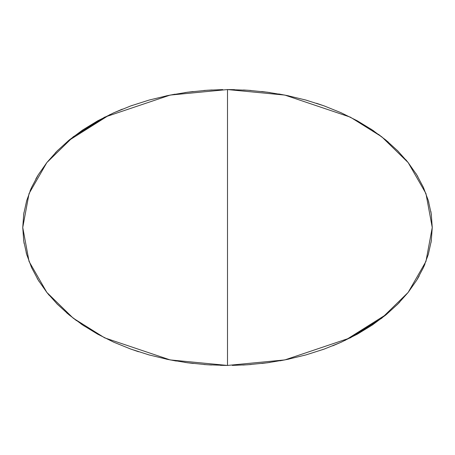 <?xml version="1.0" encoding="UTF-8"?>
<svg xmlns="http://www.w3.org/2000/svg" width="455" height="455" viewBox="0 0 455 455"><rect width="100%" height="100%" fill="white"/><g stroke="black" fill="none" stroke-linecap="round" stroke-linejoin="round"><path stroke-width="0.68" d="M222.762 89.601L207.429 90.226L187.557 92.211L168.066 95.504L149.143 100.06L130.983 105.85L113.744 112.812L97.609 120.871L82.719 129.965L69.228 139.992L57.256 150.867L46.928 162.475L38.334 174.714L31.566 187.46L26.686 200.592L23.734 213.981L22.75 227.5L23.734 241.019L26.686 254.408L31.566 267.54L38.334 280.286L46.928 292.525L57.256 304.133L69.228 315.008L82.719 325.035L97.609 334.129L113.744 342.188L130.983 349.15L149.143 354.94L168.066 359.495L187.557 362.789L207.429 364.774L227.5 365.439L227.5 89.561L227.5 365.439L170.17 359.922L104.65 337.849L73.238 318.199L46.837 292.411L29.052 261.454L22.75 227.5L29.052 193.546L46.837 162.589L73.238 136.801L104.65 117.151L170.17 95.078L227.5 89.561L284.83 95.078L350.35 117.151L381.762 136.801L408.163 162.589L425.948 193.546L432.25 227.5L425.948 261.454L408.163 292.411L381.762 318.199L350.35 337.849L284.83 359.922L227.5 365.439L220.43 365.354M211.49 365.012L203.954 364.523M193.347 363.505L184.679 362.385M176.295 361.054L166.229 359.114M149.991 355.173L147.909 354.587M138.542 351.738L129.965 348.78M84.306 326.093L80.939 323.818M76.542 320.69L66.748 312.932M57.808 304.685L56.659 303.525M49.197 295.306L46.41 291.865M39.193 281.656L37.185 278.369M26.976 255.386L26.162 252.57M24.155 243.635L23.586 239.961M22.756 228.342L22.75 227.341M23.592 215.005L23.967 212.468M29.973 191.18L31.099 188.512M35.797 179.048L37.839 175.528M55.265 152.914L58.001 150.122M68.057 140.965L110.093 114.495M112.971 113.159L122.349 109.143M129.891 106.248L132.342 105.367M166.024 95.925L174.987 94.179M184.77 92.598L193.204 91.512M203.794 90.488L212.167 89.948M232.238 365.399L247.571 364.774L267.443 362.789L286.934 359.495L305.857 354.94L324.017 349.15L341.256 342.188L357.391 334.129L372.281 325.035L385.772 315.008L397.744 304.133L408.072 292.525L416.666 280.286L423.434 267.54L428.314 254.408L431.266 241.019L432.25 227.5L431.266 213.981L428.314 200.592L423.434 187.46L416.666 174.714L408.072 162.475L397.744 150.867L385.772 139.992L372.281 129.965L357.391 120.871L341.256 112.812L324.017 105.85L305.857 100.06L286.934 95.504L267.443 92.211L247.571 90.226L227.5 89.561L234.57 89.646M243.51 89.988L251.046 90.477M261.653 91.495L270.321 92.615M278.705 93.946L288.771 95.886M305.009 99.827L307.091 100.413M316.458 103.262L325.035 106.22M370.694 128.907L374.061 131.182M378.458 134.31L388.251 142.068M397.192 150.315L398.341 151.475M405.803 159.694L408.59 163.135M415.807 173.344L417.815 176.631M428.024 199.614L428.837 202.429M430.845 211.365L431.414 215.039M432.244 226.658L432.25 227.659M431.408 239.995L431.033 242.532M425.027 263.82L423.901 266.488M419.203 275.952L417.161 279.472M399.735 302.086L396.999 304.878M386.943 314.035L344.907 340.505M342.029 341.841L332.65 345.857M325.109 348.752L322.658 349.633M288.976 359.075L280.013 360.821M270.23 362.402L261.796 363.488M251.206 364.512L242.833 365.052"/></g></svg>
